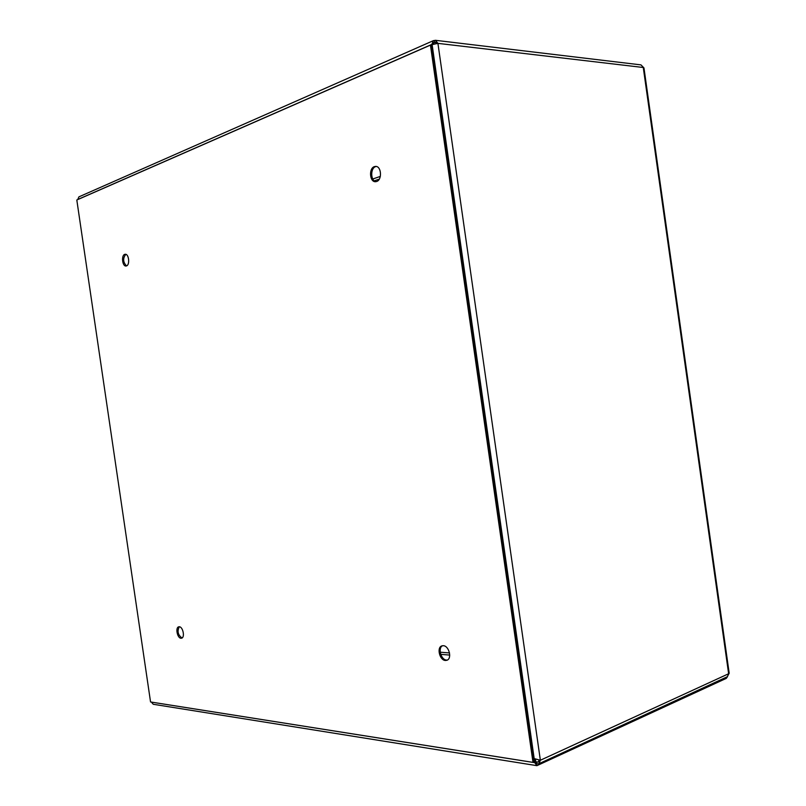 <?xml version="1.0" encoding="UTF-8"?>
<svg xmlns="http://www.w3.org/2000/svg" width="806" height="806" viewBox="0 0 806 806"><rect width="100%" height="100%" fill="white"/><g stroke="black" fill="none" stroke-linecap="round" stroke-linejoin="round"><path stroke-width="1.21" d="M435.572 40.32L640.961 64.883L643.964 67.916L729.188 673.212L727.244 676.778M436.61 43.413L434.656 42.194L434.414 40.491L433.406 40.643L431.825 44.401L432.459 44.471M431.704 45.589L432.117 44.632L437.92 43.363L435.502 40.31L434.414 40.491M535.446 759.192L535.869 762.164L537.149 763.927L539.063 763.665L540.363 760.249L534.177 758.587L432.117 44.632M533.522 757.781L534.177 758.587M433.507 42.708L434.656 42.194L433.024 44.239M77.729 199.586L78.917 196.855L433.336 40.673M77.678 199.535L431.825 44.401L431.472 45.227M535.829 761.882L538.297 762.053L539.063 760.088M182.075 637.959L182.035 637.959C177.955 635.047 177.048 631.32 179.295 626.766C182.962 626.725 185.128 637.465 181.602 638.191L180.987 638.251C177.32 638.221 175.194 627.531 178.72 626.826L179.305 626.766M126.522 265.899C122.965 262.172 122.724 258.313 125.807 254.333M126.451 265.92L126.018 266.01C122.341 266.514 121.132 255.321 124.759 254.353L125.232 254.263C128.91 253.759 130.088 265.023 126.451 265.92M375.999 181.652C370.548 181.018 370.216 168.152 375.616 166.641L376.261 166.479M376.563 181.511L375.465 181.703C369.632 182.136 368.654 168.242 374.427 166.61L375.606 166.409C381.45 166.026 382.336 179.99 376.563 181.511M447.401 660.043L446.534 660.074C441.053 659.973 437.678 647.964 442.494 645.737M445.406 660.467C439.623 660.346 436.479 647.42 441.859 645.898L443.29 645.707C449.043 645.727 452.287 658.703 446.917 660.265L445.406 660.467M532.998 762.375L534.106 761.861L431.653 45.247L430.444 45.106L532.998 762.375L150.551 701.966L76.812 199.989L430.444 45.106M151.367 702.097L153.251 704.273L536.927 765.67L534.761 762.678L534.297 759.423L535.113 759.061M533.643 758.617L534.297 759.423M536.927 765.67L726.266 678.39L727.526 676.627M434.656 42.194L435.925 42.345M437.92 43.363L643.269 67.492L728.634 673.745L540.363 760.249L437.92 43.363M374.276 180.846L379.263 179.154M538.821 761.579L537.562 762.154M534.761 762.678L151.367 702.107M449.526 652.931L440.227 652.215M449.728 655.077L440.741 654.361M380.341 176.413L372.765 178.992M727.304 676.748L539.063 763.665"/></g></svg>
